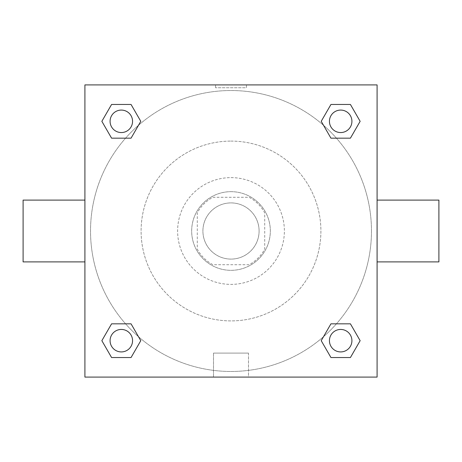 <?xml version="1.0" encoding="UTF-8"?>
<svg xmlns="http://www.w3.org/2000/svg" width="462" height="462" viewBox="0 0 462 462"><rect width="100%" height="100%" fill="white"/><g stroke="black" fill="none" stroke-linecap="round" stroke-linejoin="round"><path stroke-width="0.35" stroke-dasharray="2.31 1.73" d="M259.095 231A28.095 28.095 0 0 0 216.955 206.67A28.095 28.095 0 0 0 216.955 255.33A28.095 28.095 0 0 0 259.095 231A28.095 28.095 0 0 0 216.955 206.67A28.095 28.095 0 0 0 216.955 255.33A28.095 28.095 0 0 0 259.095 231M249.122 264.714L212.878 264.714A38.277 38.277 0 0 1 197.286 249.122L197.286 212.878A38.277 38.277 0 0 1 212.878 197.286L249.122 197.286A38.277 38.277 0 0 1 264.714 212.878L264.714 249.122A38.277 38.277 0 0 1 249.122 264.714L212.878 264.714A38.277 38.277 0 0 1 197.286 249.122L197.286 212.878A38.277 38.277 0 0 1 212.878 197.286L249.122 197.286A38.277 38.277 0 0 1 264.714 212.878L264.714 249.122A38.277 38.277 0 0 1 249.122 264.714M231 191.666A39.334 39.334 0 0 1 265.061 250.664A39.334 39.334 0 0 1 196.939 250.664A39.334 39.334 0 0 1 231 191.666A39.334 39.334 0 0 0 191.666 231A39.334 39.334 0 0 0 231 270.334A39.334 39.334 0 0 0 270.334 231A39.334 39.334 0 0 0 231 191.666M231 177.622A53.378 53.378 0 0 1 277.229 257.692A53.378 53.378 0 0 1 184.771 257.692A53.378 53.378 0 0 1 231 177.622A53.378 53.378 0 0 1 277.229 257.692A53.378 53.378 0 0 1 184.771 257.692A53.378 53.378 0 0 1 231 177.622M231 141.095A89.905 89.905 0 0 1 308.859 275.953A89.905 89.905 0 0 1 153.141 275.953A89.905 89.905 0 0 1 231 141.095A89.905 89.905 0 0 0 141.095 231A89.905 89.905 0 0 0 231 320.905A89.905 89.905 0 0 0 320.905 231A89.905 89.905 0 0 0 231 141.095M125.566 138.173L111.585 138.173L125.566 138.173L111.585 138.173L101.854 121.321L111.585 104.464L131.052 104.464L140.783 121.321L131.052 138.173M131.052 323.827L140.783 340.679L131.052 323.827L140.783 340.679L131.052 323.827L140.783 340.679L131.052 357.536L111.585 357.536L101.854 340.679L111.585 323.827L125.566 323.827M84.91 377.09L84.91 84.91L377.09 84.91L377.09 377.09L84.91 377.09L84.91 84.91L377.09 84.91L377.09 377.09L84.91 377.09L84.91 84.91L377.09 84.91L377.09 377.09L84.91 377.09M330.948 138.173L321.217 121.321L330.948 138.173L321.217 121.321L330.948 138.173L321.217 121.321L330.948 104.464L350.415 104.464L360.146 121.321L350.415 138.173L336.434 138.173M336.434 323.827L350.415 323.827L336.434 323.827L350.415 323.827L360.146 340.679L350.415 357.536L330.948 357.536L321.217 340.679L330.948 323.827M246.454 84.91L215.546 84.91L246.454 84.91L215.546 84.91L246.454 84.91L215.546 84.91L246.454 84.91L246.454 87.74L215.546 87.74L246.454 87.74M371.471 231A140.471 140.471 0 0 0 160.764 109.35A140.471 140.471 0 0 0 160.764 352.65A140.471 140.471 0 0 0 371.471 231A140.471 140.471 0 0 0 160.764 109.35A140.471 140.471 0 0 0 160.764 352.65A140.471 140.471 0 0 0 371.471 231M132.559 340.679A11.238 11.238 0 0 0 115.702 330.948A11.238 11.238 0 0 0 115.702 350.415A11.238 11.238 0 0 0 132.559 340.679A11.238 11.238 0 0 0 115.702 330.948A11.238 11.238 0 0 0 115.702 350.415A11.238 11.238 0 0 0 132.559 340.679A11.238 11.238 0 0 0 115.702 330.948A11.238 11.238 0 0 0 115.702 350.415A11.238 11.238 0 0 0 132.559 340.679A11.238 11.238 0 0 0 115.702 330.948A11.238 11.238 0 0 0 115.702 350.415A11.238 11.238 0 0 0 132.559 340.679A11.238 11.238 0 0 0 115.702 330.948A11.238 11.238 0 0 0 115.702 350.415A11.238 11.238 0 0 0 132.559 340.679M132.559 121.321A11.238 11.238 0 0 0 115.702 111.585A11.238 11.238 0 0 0 115.702 131.052A11.238 11.238 0 0 0 132.559 121.321A11.238 11.238 0 0 0 115.702 111.585A11.238 11.238 0 0 0 115.702 131.052A11.238 11.238 0 0 0 132.559 121.321A11.238 11.238 0 0 0 115.702 111.585A11.238 11.238 0 0 0 115.702 131.052A11.238 11.238 0 0 0 132.559 121.321A11.238 11.238 0 0 0 115.702 111.585A11.238 11.238 0 0 0 115.702 131.052A11.238 11.238 0 0 0 132.559 121.321A11.238 11.238 0 0 0 115.702 111.585A11.238 11.238 0 0 0 115.702 131.052A11.238 11.238 0 0 0 132.559 121.321M351.917 121.321A11.238 11.238 0 0 0 335.06 111.585A11.238 11.238 0 0 0 335.06 131.052A11.238 11.238 0 0 0 351.917 121.321A11.238 11.238 0 0 0 335.06 111.585A11.238 11.238 0 0 0 335.06 131.052A11.238 11.238 0 0 0 351.917 121.321A11.238 11.238 0 0 0 335.06 111.585A11.238 11.238 0 0 0 335.06 131.052A11.238 11.238 0 0 0 351.917 121.321A11.238 11.238 0 0 0 335.06 111.585A11.238 11.238 0 0 0 335.06 131.052A11.238 11.238 0 0 0 351.917 121.321A11.238 11.238 0 0 0 335.06 111.585A11.238 11.238 0 0 0 335.06 131.052A11.238 11.238 0 0 0 351.917 121.321M329.441 340.679A11.238 11.238 0 0 1 346.298 330.948A11.238 11.238 0 0 1 346.298 350.415A11.238 11.238 0 0 1 329.441 340.679A11.238 11.238 0 0 1 346.298 330.948A11.238 11.238 0 0 1 346.298 350.415A11.238 11.238 0 0 1 329.441 340.679M248.492 377.09L213.508 377.09L248.492 377.09L213.508 377.09L248.492 377.09L248.492 353.089L213.508 353.089L248.492 353.089L213.508 353.089L248.492 353.089L248.492 377.09M84.91 231L84.91 200.098L84.91 231M377.09 231L377.09 200.098L377.09 231M438.9 200.098L438.9 261.902M23.1 261.902L23.1 200.098M111.585 357.536L101.854 340.679L111.585 323.827L101.854 340.679L111.585 323.827L101.854 340.679L111.585 357.536L101.854 340.679L111.585 357.536L131.052 357.536L111.585 357.536M140.783 340.679L131.052 357.536L140.783 340.679M321.217 121.321L330.948 104.464L350.415 104.464L360.146 121.321L350.415 138.173L360.146 121.321L350.415 138.173L360.146 121.321L350.415 104.464L360.146 121.321L350.415 104.464L330.948 104.464L321.217 121.321M111.585 138.173L101.854 121.321L111.585 104.464L131.052 104.464L140.783 121.321L131.052 104.464L140.783 121.321L131.052 104.464L111.585 104.464L101.854 121.321L111.585 104.464L101.854 121.321L111.585 138.173M330.948 357.536L321.217 340.679L330.948 357.536L321.217 340.679L330.948 357.536L350.415 357.536L330.948 357.536M350.415 323.827L360.146 340.679L350.415 357.536L360.146 340.679L350.415 357.536L360.146 340.679L350.415 323.827M351.917 340.679A11.238 11.238 0 0 0 335.06 330.948A11.238 11.238 0 0 0 335.06 350.415A11.238 11.238 0 0 0 351.917 340.679A11.238 11.238 0 0 0 335.06 330.948A11.238 11.238 0 0 0 335.06 350.415A11.238 11.238 0 0 0 351.917 340.679A11.238 11.238 0 0 0 335.06 330.948A11.238 11.238 0 0 0 335.06 350.415A11.238 11.238 0 0 0 351.917 340.679M213.508 353.089L213.508 377.09L213.508 353.089M215.546 87.74L215.546 84.91"/><path stroke-width="0.69" d="M131.052 138.173L111.585 138.173L101.854 121.321L111.585 104.464L131.052 104.464L140.783 121.321L131.052 138.173L111.585 138.173L125.566 138.173M125.566 323.827L131.052 323.827L140.783 340.679L131.052 357.536L111.585 357.536L101.854 340.679L111.585 323.827L131.052 323.827M336.434 138.173L330.948 138.173L321.217 121.321L330.948 104.464L350.415 104.464L360.146 121.321L350.415 138.173L330.948 138.173M330.948 323.827L350.415 323.827L360.146 340.679L350.415 357.536L330.948 357.536L321.217 340.679L330.948 323.827L350.415 323.827L336.434 323.827M377.09 261.902L438.9 261.902L438.9 200.098L377.09 200.098M84.91 200.098L23.1 200.098L23.1 261.902L84.91 261.902M84.91 84.91L377.09 84.91L377.09 377.09L84.91 377.09L84.91 84.91M350.415 357.536L330.948 357.536L350.415 357.536M351.917 340.679A11.238 11.238 0 0 0 335.06 330.948A11.238 11.238 0 0 0 335.06 350.415A11.238 11.238 0 0 0 351.917 340.679M131.052 357.536L111.585 357.536L131.052 357.536M132.559 340.679A11.238 11.238 0 0 0 115.702 330.948A11.238 11.238 0 0 0 115.702 350.415A11.238 11.238 0 0 0 132.559 340.679M330.948 104.464L350.415 104.464L330.948 104.464M351.917 121.321A11.238 11.238 0 0 0 335.06 111.585A11.238 11.238 0 0 0 335.06 131.052A11.238 11.238 0 0 0 351.917 121.321M111.585 104.464L131.052 104.464L111.585 104.464M132.559 121.321A11.238 11.238 0 0 0 115.702 111.585A11.238 11.238 0 0 0 115.702 131.052A11.238 11.238 0 0 0 132.559 121.321"/></g></svg>
